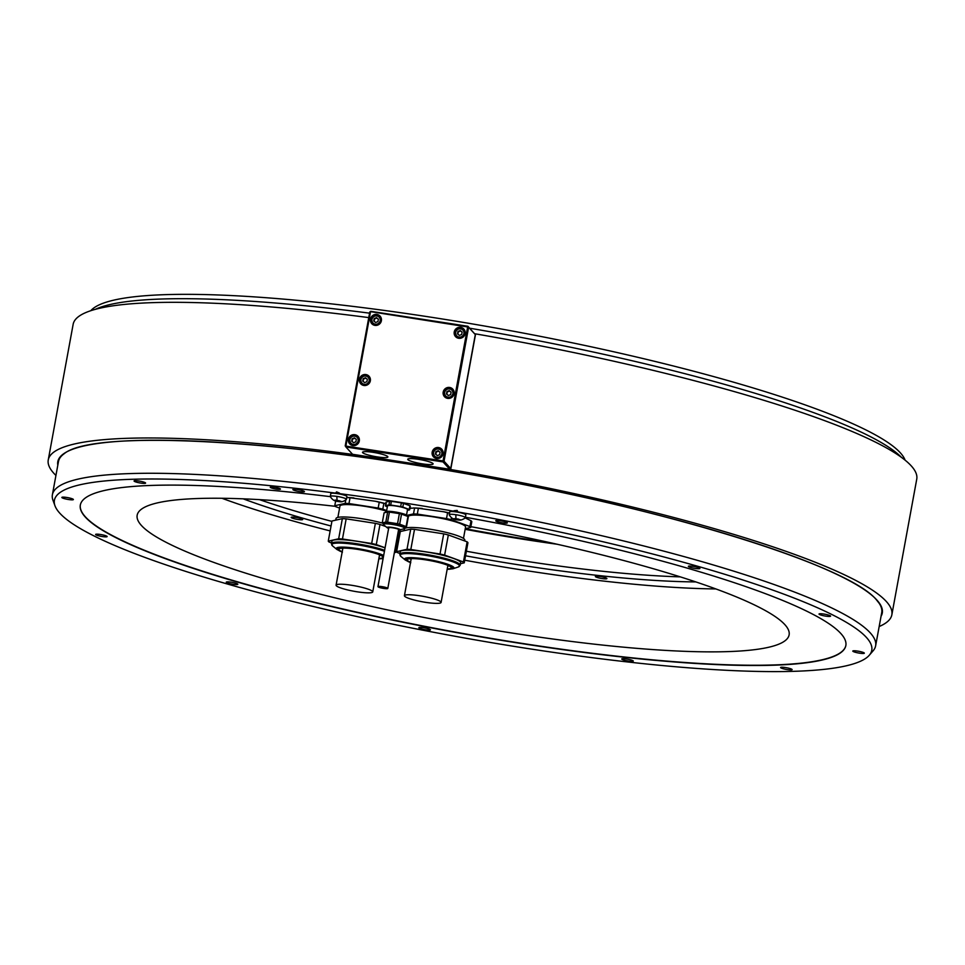<?xml version="1.0" encoding="UTF-8"?>
<svg xmlns="http://www.w3.org/2000/svg" width="965" height="965" viewBox="0 0 965 965"><rect width="100%" height="100%" fill="white"/><g stroke="black" fill="none" stroke-linecap="round" stroke-linejoin="round"><path stroke-width="1.45" d="M408.267 516.782L408.304 516.589A29.107 4.306 10.4 0 1 418.738 515.201A29.107 4.306 10.4 0 1 449.509 520.171A29.107 4.306 10.4 0 1 465.552 527.095L463.477 538.422M404.082 530.678L404.371 529.049A30.723 4.535 10.4 0 1 424.769 528.47A30.723 4.535 10.4 0 1 457.929 535.852A30.723 4.535 10.4 0 1 464.804 540.147L464.66 540.919M467.132 541.823A34.511 5.102 10.4 0 1 467.941 542.704L464.237 562.848A34.511 5.102 -169.6 0 0 463.429 561.968L467.132 541.823L448.327 534.96A34.511 5.102 10.4 0 0 443.707 533.862L440.016 554.006L410.813 549.507A34.511 5.102 -169.6 0 0 407.001 549.302L396.615 551.678A34.511 5.102 -169.6 0 0 397.423 552.559L399.896 553.464M396.615 551.678L400.306 531.534L410.704 529.158A34.511 5.102 10.4 0 1 414.504 529.363L443.707 533.862M460.474 563.705L464.237 562.848M463.429 561.968L444.624 555.104A34.511 5.102 -169.6 0 0 440.016 554.006M453.767 558.518A30.723 4.535 10.4 0 1 460.643 562.812L460.196 565.249A30.723 4.535 -169.6 0 0 453.321 560.955A30.723 4.535 -169.6 0 0 420.161 553.584A30.723 4.535 -169.6 0 0 399.763 554.163L400.21 551.715A30.723 4.535 10.4 0 1 420.619 551.136A30.723 4.535 10.4 0 1 453.767 558.518M410.704 529.158L407.001 549.302M410.813 549.507L414.504 529.363M444.624 555.104L448.327 534.96M410.559 562.257A22.436 3.317 10.4 0 1 407.158 559.76A22.436 3.317 10.4 0 1 422.055 559.338A22.436 3.317 10.4 0 1 446.276 564.73A22.436 3.317 10.4 0 1 451.294 567.866A22.436 3.317 10.4 0 1 447.229 568.988M447.772 566.009A22.207 3.281 -169.6 0 0 449.111 565.912M409.896 558.711A22.207 3.281 -169.6 0 0 411.102 559.278M440.848 601.846A18.637 2.75 -169.6 0 0 421.488 596.044A18.637 2.75 -169.6 0 0 404.419 595.694A18.637 2.75 -169.6 0 0 404.661 596.274A18.637 2.75 -169.6 0 0 424.021 602.088A18.637 2.75 -169.6 0 0 441.089 602.425A18.637 2.75 -169.6 0 0 440.848 601.846M465.263 528.675L470.739 527.433A34.511 5.102 -169.6 0 0 469.931 526.54L451.125 519.677A34.511 5.102 -169.6 0 0 446.518 518.591L417.314 514.092A34.511 5.102 -169.6 0 0 415.348 513.971A34.511 5.102 -169.6 0 0 413.503 513.887L406.989 515.37M470.739 527.433L471.813 521.619A34.511 5.102 10.4 0 0 471.004 520.726L469.931 526.54M411.572 508.133L409.86 508.519M465.13 517.891L471.004 520.726M80.348 504.924A389.16 57.526 -169.6 0 0 452.754 631.629A389.16 57.526 -169.6 0 0 845.871 645.428M335.229 506.311A331.417 48.986 -169.6 0 0 137.163 515.226A331.417 48.986 -169.6 0 0 141.457 525.515A331.417 48.986 -169.6 0 0 485.576 628.746A331.417 48.986 -169.6 0 0 789.117 634.886A331.417 48.986 -169.6 0 0 784.81 624.584A331.417 48.986 -169.6 0 0 470.884 526.673M90.782 310.706L90.782 310.706A415.505 61.41 10.4 0 1 429.883 317.039A415.505 61.41 10.4 0 1 905.098 460.16L905.098 460.16M369.583 313.167A418.496 61.857 -169.6 0 0 95.233 309.379M901.407 457.338A418.496 61.857 -169.6 0 0 469.702 328.209M869.284 655.247L873.132 650.784A418.496 61.857 -169.6 0 0 875.629 645.814A418.496 61.857 -169.6 0 0 466.939 507.928A418.496 61.857 10.4 0 0 327.919 486.517A418.496 61.857 -169.6 0 0 52.399 494.719A418.496 61.857 -169.6 0 0 52.966 500.256L54.981 505.793A415.505 61.41 -169.6 0 0 452.006 635.706A415.505 61.41 -169.6 0 0 869.284 655.247A415.505 61.41 -169.6 0 0 466.505 513.501A415.505 61.41 -169.6 0 0 327.485 492.09A415.505 61.41 -169.6 0 0 54.981 505.793M875.629 645.814L881.721 612.642A418.496 61.857 -169.6 0 0 879.236 603.39A418.496 61.857 -169.6 0 0 876.461 599.832M879.236 603.39L876.365 599.748C848.621 565.647 667.792 509.472 473.164 474.973C276.846 438.834 92.242 429.618 64.1 453.779A418.496 61.857 -169.6 0 0 58.479 461.547L52.399 494.719M335.989 492.62L336.556 491.848L339.415 493.067L335.989 492.62A415.806 61.458 10.4 0 1 339.415 493.067M454.02 510.714L457.157 510.413L457.627 511.341L454.02 510.714A415.806 61.458 10.4 0 1 457.627 511.341M688.431 566.515A5.862 0.869 -169.6 0 0 694.523 568.349A5.862 0.869 -169.6 0 0 699.902 568.457A5.862 0.869 -169.6 0 0 699.818 568.276A5.862 0.869 -169.6 0 0 693.726 566.443A5.862 0.869 -169.6 0 0 688.359 566.334A5.862 0.869 -169.6 0 0 688.431 566.515M819.104 614.21A5.862 0.869 -169.6 0 0 825.208 616.044A5.862 0.869 -169.6 0 0 830.575 616.153A5.862 0.869 -169.6 0 0 830.503 615.972A5.862 0.869 -169.6 0 0 824.412 614.138A5.862 0.869 -169.6 0 0 819.032 614.03A5.862 0.869 -169.6 0 0 819.104 614.21M852.867 651.242A5.862 0.869 -169.6 0 0 858.959 653.076A5.862 0.869 -169.6 0 0 864.326 653.184A5.862 0.869 -169.6 0 0 864.254 652.991A5.862 0.869 -169.6 0 0 858.162 651.17A5.862 0.869 -169.6 0 0 852.795 651.061A5.862 0.869 -169.6 0 0 852.867 651.242M780.649 667.696A5.862 0.869 -169.6 0 0 786.752 669.517A5.862 0.869 -169.6 0 0 792.12 669.626A5.862 0.869 -169.6 0 0 792.048 669.445A5.862 0.869 -169.6 0 0 785.956 667.623A5.862 0.869 -169.6 0 0 780.576 667.515A5.862 0.869 -169.6 0 0 780.649 667.696M621.822 659.155A5.862 0.869 -169.6 0 0 627.913 660.977A5.862 0.869 -169.6 0 0 633.293 661.085A5.862 0.869 -169.6 0 0 633.221 660.904A5.862 0.869 -169.6 0 0 627.129 659.083A5.862 0.869 -169.6 0 0 621.75 658.974A5.862 0.869 -169.6 0 0 621.822 659.155M418.943 627.913A5.862 0.869 -169.6 0 0 425.034 629.735A5.862 0.869 -169.6 0 0 430.402 629.843A5.862 0.869 -169.6 0 0 430.33 629.663A5.862 0.869 -169.6 0 0 424.238 627.829A5.862 0.869 -169.6 0 0 418.858 627.72A5.862 0.869 -169.6 0 0 418.943 627.913M226.353 582.329A5.862 0.869 -169.6 0 0 232.444 584.163A5.862 0.869 -169.6 0 0 237.824 584.271A5.862 0.869 -169.6 0 0 237.74 584.09A5.862 0.869 -169.6 0 0 231.648 582.257A5.862 0.869 -169.6 0 0 226.28 582.148A5.862 0.869 -169.6 0 0 226.353 582.329M95.68 534.646A5.862 0.869 -169.6 0 0 101.771 536.468A5.862 0.869 -169.6 0 0 107.139 536.576A5.862 0.869 -169.6 0 0 107.067 536.395A5.862 0.869 -169.6 0 0 100.975 534.574A5.862 0.869 -169.6 0 0 95.607 534.465A5.862 0.869 -169.6 0 0 95.68 534.646M61.929 497.614A5.862 0.869 -169.6 0 0 68.02 499.436A5.862 0.869 -169.6 0 0 73.388 499.544A5.862 0.869 -169.6 0 0 73.316 499.363A5.862 0.869 -169.6 0 0 67.224 497.542A5.862 0.869 -169.6 0 0 61.844 497.433A5.862 0.869 -169.6 0 0 61.929 497.614M134.135 481.161A5.862 0.869 -169.6 0 0 140.227 482.995A5.862 0.869 -169.6 0 0 145.594 483.103A5.862 0.869 -169.6 0 0 145.522 482.922A5.862 0.869 -169.6 0 0 139.43 481.089A5.862 0.869 -169.6 0 0 134.063 480.98A5.862 0.869 -169.6 0 0 134.135 481.161M292.962 489.701A5.862 0.869 -169.6 0 0 299.053 491.535A5.862 0.869 -169.6 0 0 304.433 491.643A5.862 0.869 -169.6 0 0 304.349 491.462A5.862 0.869 -169.6 0 0 298.257 489.629A5.862 0.869 -169.6 0 0 292.89 489.52A5.862 0.869 -169.6 0 0 292.962 489.701M270.333 487.385A5.175 0.76 -169.6 0 0 275.701 489.002A5.175 0.76 -169.6 0 0 280.441 489.098A5.175 0.76 -169.6 0 0 280.381 488.929A5.175 0.76 -169.6 0 0 275.001 487.325A5.175 0.76 -169.6 0 0 270.26 487.229A5.175 0.76 -169.6 0 0 270.333 487.385M495.853 520.943A5.862 0.869 -169.6 0 0 501.945 522.777A5.862 0.869 -169.6 0 0 507.313 522.885A5.862 0.869 -169.6 0 0 507.24 522.704A5.862 0.869 -169.6 0 0 501.149 520.871A5.862 0.869 -169.6 0 0 495.769 520.762A5.862 0.869 -169.6 0 0 495.853 520.943M385.783 503.682A32.991 4.873 -169.6 0 0 375.506 501.269L379.245 502.246L378.171 508.06L348.968 503.561L350.042 497.747L375.506 501.269M353.914 497.94A32.991 4.873 -169.6 0 0 346.761 497.482M465.419 517.264A389.16 57.526 10.4 0 1 845.847 645.549A389.16 57.526 10.4 0 1 452.706 631.882A389.16 57.526 10.4 0 1 80.324 505.057A389.16 57.526 10.4 0 1 330.392 496.661M449.521 513.042A32.991 4.873 -169.6 0 0 443.852 511.788L447.579 512.777L446.518 518.591M422.248 508.471A32.991 4.873 -169.6 0 0 413.297 507.988L414.576 508.072A34.511 5.102 10.4 0 1 416.422 508.157A34.511 5.102 10.4 0 1 418.376 508.278L443.852 511.788M409.98 507.88A389.16 57.526 10.4 0 1 412.2 508.229L413.297 507.988M409.244 509.423L402.815 507.083A12.34 1.821 -169.6 0 0 400.68 506.577L401.368 502.886A12.34 1.821 -169.6 0 1 403.491 503.392L409.92 505.732A12.34 1.821 -169.6 0 1 410.294 506.143L409.618 509.834A12.34 1.821 -169.6 0 0 409.244 509.423L409.92 505.732M401.368 502.886L391.38 501.342A12.34 1.821 -169.6 0 0 389.631 501.257L386.072 502.065L385.397 505.756A12.34 1.821 -169.6 0 0 385.771 506.167L387.351 506.746M335.989 501.04L336.134 500.208L336.471 501.281L334.204 500.533A10.506 10.506 0 0 1 330.32 496.541A8.203 1.206 10.4 0 1 330.295 496.384L330.802 493.622A8.203 1.206 10.4 0 1 337.473 493.634A8.203 1.206 10.4 0 1 346.93 496.577L346.411 499.351A8.203 1.206 10.4 0 1 346.326 499.484A10.506 10.506 0 0 1 341.284 501.836L336.471 501.281L337.376 501.402L337.533 500.509M453.128 518.844L458.013 518.977L452.935 518.688L454.913 519.375L455.058 518.531L455.396 519.604L453.128 518.844A10.506 10.506 0 0 1 449.244 514.852A8.203 1.206 10.4 0 1 449.22 514.707L449.726 511.933A8.203 1.206 10.4 0 1 456.397 511.945A8.203 1.206 10.4 0 1 465.854 514.888L465.347 517.662A8.203 1.206 10.4 0 1 465.263 517.795A10.506 10.506 0 0 1 460.209 520.147L455.396 519.604L456.3 519.713L456.457 518.82M386.651 510.569L382.791 509.158L383.853 503.344L386.374 503.839M414.576 508.072L413.503 513.887M417.314 514.092L418.376 508.278M447.579 512.777A34.511 5.102 10.4 0 1 449.485 513.211M451.125 519.677L451.499 517.662M345.808 499.906L345.168 503.356L334.771 505.732L335.627 501.064M346.749 497.566A34.511 5.102 10.4 0 1 348.076 497.626A34.511 5.102 10.4 0 1 350.042 497.747M379.245 502.246A34.511 5.102 10.4 0 1 383.853 503.344M382.791 509.158A34.511 5.102 -169.6 0 0 378.171 508.06M334.771 505.732A34.511 5.102 -169.6 0 0 335.579 506.613L339.596 508.085M348.968 503.561A34.511 5.102 -169.6 0 0 347.014 503.441A34.511 5.102 -169.6 0 0 345.168 503.356M337.883 517.397L339.957 506.07A29.107 4.306 10.4 0 1 350.392 504.683A29.107 4.306 10.4 0 1 386.543 511.136M335.736 520.147L336.037 518.531A30.723 4.535 10.4 0 1 352.02 517.457A30.723 4.535 10.4 0 1 382.381 523.066M398.786 531.293A34.511 5.102 10.4 0 1 399.594 532.185L395.903 552.33A34.511 5.102 -169.6 0 0 395.095 551.437L398.316 531.124M385.723 526.528L379.981 524.429A34.511 5.102 10.4 0 0 375.373 523.344L371.67 543.488L342.466 538.989A34.511 5.102 -169.6 0 0 338.667 538.784L328.269 541.148A34.511 5.102 -169.6 0 0 329.077 542.041L331.55 542.945M328.269 541.148L331.972 521.004L342.358 518.639A34.511 5.102 10.4 0 1 346.17 518.844L375.373 523.344M394.359 552.68L395.903 552.33M385.083 547.782L376.29 544.574A34.511 5.102 -169.6 0 0 371.67 543.488M384.613 550.303A30.723 4.535 -169.6 0 0 351.562 543.018A30.723 4.535 -169.6 0 0 331.429 543.633L331.876 541.196A30.723 4.535 10.4 0 1 352.008 540.581A30.723 4.535 10.4 0 1 385.059 547.867M342.358 518.639L338.667 538.784M342.466 538.989L346.17 518.844M376.29 544.574L379.981 524.429M342.225 551.739A22.436 3.317 10.4 0 1 338.824 549.242A22.436 3.317 10.4 0 1 353.721 548.82A22.436 3.317 10.4 0 1 377.93 554.2A22.436 3.317 10.4 0 1 382.948 557.336A22.436 3.317 10.4 0 1 378.883 558.47M379.426 555.49A22.207 3.281 -169.6 0 0 380.765 555.394M341.55 548.192A22.207 3.281 -169.6 0 0 342.768 548.759M372.502 591.328A18.637 2.75 -169.6 0 0 353.154 585.526A18.637 2.75 -169.6 0 0 336.085 585.176A18.637 2.75 -169.6 0 0 336.327 585.755A18.637 2.75 -169.6 0 0 355.675 591.557A18.637 2.75 -169.6 0 0 372.743 591.907A18.637 2.75 -169.6 0 0 372.502 591.328M403.491 503.392L402.815 507.083M407.387 510.34L409.618 509.834M391.38 501.342L390.704 505.045A12.34 1.821 -169.6 0 0 388.943 504.948L389.631 501.257M388.943 504.948L385.397 505.756M400.68 506.577L390.704 505.045M386.507 511.378L387.496 505.962A10.181 1.508 10.4 0 1 395.867 505.998A10.181 1.508 10.4 0 1 407.519 509.629L406.518 515.057M385.409 512.512L385.53 511.848A11.049 1.628 10.4 0 1 395.65 512.053A11.049 1.628 10.4 0 1 407.121 515.491A11.049 1.628 10.4 0 1 407.266 515.829L407.194 516.203M407.954 516.48A12.34 1.821 10.4 0 1 408.195 516.685A12.34 1.821 10.4 0 1 408.328 516.89L406.47 526.962A12.34 1.821 -169.6 0 0 406.337 526.757A12.34 1.821 -169.6 0 0 406.096 526.552L407.954 516.48L401.524 514.128L399.679 524.2A12.34 1.821 -169.6 0 0 397.544 523.693L399.389 513.621A12.34 1.821 10.4 0 1 401.524 514.128M399.389 513.621L389.414 512.089L387.568 522.162A12.34 1.821 -169.6 0 0 385.807 522.065L382.249 522.873A12.34 1.821 -169.6 0 0 382.623 523.283L383.382 523.561M382.249 522.873L384.106 512.801L387.653 511.993A12.34 1.821 10.4 0 1 389.414 512.089M387.568 522.162L397.544 523.693M406.096 526.552L399.679 524.2M405.167 527.252L406.47 526.962M383.286 524.067L383.503 522.921A11.049 1.628 10.4 0 1 393.611 523.127A11.049 1.628 10.4 0 1 405.083 526.564A11.049 1.628 10.4 0 1 405.228 526.914L405.023 528.06A11.049 1.628 10.4 0 0 404.878 527.722A11.049 1.628 10.4 0 0 393.406 524.272A11.049 1.628 10.4 0 0 383.286 524.067L383.515 524.695A10.868 1.604 -169.6 0 0 383.696 524.876L383.696 524.876A10.868 1.604 -169.6 0 0 383.889 525.008M385.807 522.065L387.653 511.993M388.678 528.144A5.356 0.796 10.4 0 1 388.461 527.976A5.356 0.796 10.4 0 1 388.388 527.819A5.356 0.796 10.4 0 1 393.298 527.915A5.356 0.796 10.4 0 1 398.847 529.58A5.356 0.796 10.4 0 1 398.919 529.749A5.356 0.796 10.4 0 1 398.533 529.954M387.725 588.288A5.006 0.736 -169.6 0 0 382.538 586.72A5.006 0.736 -169.6 0 0 377.954 586.636A5.006 0.736 -169.6 0 0 378.015 586.792A5.006 0.736 -169.6 0 0 383.214 588.348A5.006 0.736 -169.6 0 0 387.797 588.433A5.006 0.736 -169.6 0 0 387.725 588.288M330.295 496.384A8.203 1.206 10.4 0 1 336.954 496.408A8.203 1.206 10.4 0 1 346.411 499.351M339.584 500.847L335.325 500.087L341.284 501.836M337.376 501.402L340.512 501.824L341.55 501.547L339.584 500.883M334.204 500.533L335.157 500.087M335.989 501.052L334.023 500.401L335.144 500.196M449.22 514.707A8.203 1.206 10.4 0 1 455.89 514.719A8.203 1.206 10.4 0 1 465.347 517.662M458.52 519.158L460.209 520.147M456.3 519.713L459.437 520.135L460.474 519.858L458.508 519.206M336.423 492.596L336.556 491.848M457.012 511.173L457.157 510.413M351.996 453.659L351.875 454.322L450.703 469.533A428.846 63.388 -169.6 0 1 891.853 614.777L916.75 479.135A428.846 63.388 10.4 0 0 475.6 333.89L450.703 469.533M351.875 454.322A428.846 63.388 -169.6 0 0 48.25 459.955A428.846 63.388 -169.6 0 0 55.934 475.431M879.175 626.526A428.846 63.388 -169.6 0 0 891.853 614.777M474.732 333.757L475.6 333.89M48.25 459.955L73.147 324.312A428.846 63.388 10.4 0 1 368.763 317.606M475.311 334.578L450.715 468.544L444.033 461.21L468.616 327.244L475.311 334.578L467.929 326.279L370.789 311.321L369.788 312.021L345.205 445.987L443.056 460.932L443.044 461.921L449.726 469.255L352.575 454.298L345.892 446.964L443.044 461.921M450.715 468.544L449.726 469.255M467.929 326.279L467.639 326.966L370.222 311.599M370.488 312.009L345.904 445.963M362.671 452.694A12.895 1.906 -169.6 0 0 376.073 456.71A12.895 1.906 -169.6 0 0 387.882 456.952A12.895 1.906 -169.6 0 0 387.713 456.554A12.895 1.906 -169.6 0 0 374.324 452.537A12.895 1.906 -169.6 0 0 362.502 452.296A12.895 1.906 -169.6 0 0 362.671 452.694M407.893 459.666A12.895 1.906 -169.6 0 0 421.295 463.683A12.895 1.906 -169.6 0 0 433.104 463.924A12.895 1.906 -169.6 0 0 432.935 463.514A12.895 1.906 -169.6 0 0 419.546 459.497A12.895 1.906 -169.6 0 0 407.737 459.256A12.895 1.906 -169.6 0 0 407.893 459.666M443.056 460.932L467.639 326.966M348.425 439.28A5.609 5.44 -42.4 0 0 355.349 445.384A5.609 5.44 -42.4 0 0 358.015 436.337A5.609 5.44 -42.4 0 0 348.425 439.28M443.2 392.08A5.609 5.44 -42.4 0 0 450.124 398.183A5.609 5.44 -42.4 0 0 452.79 389.136A5.609 5.44 -42.4 0 0 443.2 392.08M359.45 379.173A5.609 5.44 -42.4 0 0 366.374 385.288A5.609 5.44 -42.4 0 0 369.04 376.241A5.609 5.44 -42.4 0 0 359.45 379.173M454.238 331.972A5.609 5.44 -42.4 0 0 461.161 338.088A5.609 5.44 -42.4 0 0 463.827 329.041A5.609 5.44 -42.4 0 0 454.238 331.972M370.488 319.077A5.609 5.44 -42.4 0 0 377.411 325.193A5.609 5.44 -42.4 0 0 380.077 316.134A5.609 5.44 -42.4 0 0 370.488 319.077M432.175 452.175A5.609 5.44 -42.4 0 0 439.099 458.291A5.609 5.44 -42.4 0 0 441.765 449.232A5.609 5.44 -42.4 0 0 432.175 452.175M433.152 453.248A5.609 5.44 137.6 0 1 433.152 453.224A5.609 5.44 -42.4 0 0 433.997 457.289M438.243 448.592A5.609 5.44 137.6 0 1 442.211 449.799M436.976 458.508A4.741 4.608 137.6 0 1 435.082 457.277L434.334 456.457A4.741 4.608 -42.4 0 0 442.44 453.972A4.741 4.608 -42.4 0 0 436.602 448.797A4.741 4.608 -42.4 0 0 434.334 456.457L433.225 452.537C435.01 448.411 437.712 447.591 441.343 450.064L442.103 450.884A4.741 4.608 137.6 0 1 443.152 452.887M440.076 452.271L438.194 450.739L435.878 451.632L435.444 454.057L437.314 455.589L439.63 454.696L440.076 452.271M440.052 452.368L438.568 451.137L436.252 452.03L435.818 454.37M349.402 440.354A5.609 5.44 137.6 0 1 349.402 440.33A5.609 5.44 -42.4 0 0 350.247 444.395M354.493 435.685A5.609 5.44 137.6 0 1 358.461 436.904M353.226 445.613A4.741 4.608 137.6 0 1 351.332 444.382L350.584 443.562A4.741 4.608 -42.4 0 0 358.691 441.065A4.741 4.608 -42.4 0 0 352.84 435.903A4.741 4.608 -42.4 0 0 350.584 443.562L349.475 439.63C351.26 435.517 353.962 434.696 357.593 437.169L358.353 437.989A4.741 4.608 137.6 0 1 359.402 439.98M356.326 439.377L354.445 437.845L352.129 438.737L351.694 441.162L353.564 442.694L355.88 441.801L356.326 439.377M356.302 439.461L354.818 438.243L352.502 439.135L352.068 441.463M444.177 393.141A5.609 5.44 137.6 0 1 444.177 393.129A5.609 5.44 -42.4 0 0 445.022 397.194M449.268 388.485A5.609 5.44 137.6 0 1 453.236 389.703M448.001 398.412A4.741 4.608 137.6 0 1 446.119 397.182L445.36 396.35A4.741 4.608 -42.4 0 0 453.478 393.865A4.741 4.608 -42.4 0 0 447.615 388.702A4.741 4.608 -42.4 0 0 445.36 396.35L444.262 392.429C446.035 388.316 448.737 387.484 452.38 389.957L453.128 390.789A4.741 4.608 137.6 0 1 454.177 392.779M451.101 392.176L449.232 390.644L446.916 391.537L446.469 393.961L448.339 395.493L450.655 394.601L451.101 392.176M451.089 392.26L449.594 391.042L447.278 391.935L446.843 394.263M360.428 380.234A5.609 5.44 137.6 0 0 360.428 380.246A5.609 5.44 -42.4 0 0 361.272 384.299M365.518 375.59A5.609 5.44 137.6 0 1 369.498 376.808M364.251 385.518A4.741 4.608 137.6 0 1 362.37 384.287L361.61 383.455A4.741 4.608 -42.4 0 0 369.728 380.97A4.741 4.608 -42.4 0 0 363.877 375.795A4.741 4.608 -42.4 0 0 360.524 379.522M360.512 379.534L361.61 383.455A4.741 4.608 -42.4 0 1 360.512 379.547C362.285 375.421 364.987 374.589 368.63 377.062L369.378 377.894A4.741 4.608 137.6 0 1 370.427 379.884M367.351 379.281L365.482 377.749L363.166 378.63L362.719 381.054L364.589 382.598L366.905 381.706L367.351 379.281M367.339 379.366L365.844 378.147L363.528 379.028L363.093 381.368M455.215 333.022A5.609 5.44 137.6 0 0 455.203 333.046A5.609 5.44 -42.4 0 0 456.059 337.099M460.305 328.389A5.609 5.44 137.6 0 1 464.274 329.608M459.038 338.317A4.741 4.608 137.6 0 1 457.145 337.087L456.397 336.254A4.741 4.608 -42.4 0 0 464.503 333.769A4.741 4.608 -42.4 0 0 458.64 328.595A4.741 4.608 -42.4 0 0 456.397 336.254L455.287 332.334C457.06 328.209 459.774 327.388 463.405 329.861L464.165 330.681A4.741 4.608 137.6 0 1 465.214 332.684M462.126 332.081L460.257 330.549L457.941 331.429L457.494 333.854L459.376 335.386L461.692 334.505L462.126 332.081M462.114 332.165L460.619 330.947L458.303 331.827L457.88 334.167M371.453 320.151A5.609 5.44 137.6 0 1 371.465 320.127A5.609 5.44 -42.4 0 0 372.309 324.192M376.555 315.495A5.609 5.44 137.6 0 1 380.524 316.713M375.288 325.422A4.741 4.608 137.6 0 1 373.395 324.18L372.647 323.359A4.741 4.608 -42.4 0 0 380.753 320.875A4.741 4.608 -42.4 0 0 374.915 315.7A4.741 4.608 -42.4 0 0 371.549 319.427L372.647 323.359A4.741 4.608 -42.4 0 1 371.549 319.451M371.537 319.439C373.31 315.314 376.024 314.494 379.655 316.966L380.415 317.787A4.741 4.608 137.6 0 1 381.465 319.789M378.377 319.186L376.507 317.642L374.191 318.534L373.744 320.959L375.626 322.491L377.942 321.598L378.377 319.186M378.364 319.27L376.869 318.04L374.553 318.933L374.131 321.273M259.488 499.629A297.69 44.004 -169.6 0 0 331.9 521.389M466.372 551.232A297.69 44.004 -169.6 0 0 523.488 560.894A297.69 44.004 -169.6 0 0 680.301 576.865M465.154 529.303A297.69 44.004 -169.6 0 0 557.227 544.26M243.18 498.833A300.187 44.366 -169.6 0 0 331.055 525.997M465.54 555.792A300.187 44.366 -169.6 0 0 523.114 565.526A300.187 44.366 -169.6 0 0 695.825 581.919M465.251 528.736A298.378 44.101 -169.6 0 0 550.327 542.716M221.938 498.278A330.561 48.865 -169.6 0 0 330.151 530.919M464.732 560.207A330.561 48.865 -169.6 0 0 528.024 570.906A330.561 48.865 -169.6 0 0 715.885 588.94M596.672 577.287A5.862 0.869 -169.6 0 0 603.004 578.698A5.862 0.869 -169.6 0 0 606.901 578.578A5.862 0.869 -169.6 0 0 605.586 577.758A5.862 0.869 -169.6 0 0 599.253 576.358A5.862 0.869 -169.6 0 0 595.357 576.467A5.862 0.869 -169.6 0 0 596.672 577.287M291.514 517.156A5.862 0.869 -169.6 0 0 291.153 517.373A5.862 0.869 -169.6 0 0 295.809 519.098A5.862 0.869 -169.6 0 0 302.322 519.713A5.862 0.869 -169.6 0 0 302.696 519.496A5.862 0.869 -169.6 0 0 298.028 517.771A5.862 0.869 -169.6 0 0 291.514 517.156M447.157 569.374L452.947 568.771A25.078 3.703 -169.6 0 0 448.351 564.477A25.078 3.703 -169.6 0 0 418.303 558.108A25.078 3.703 -169.6 0 0 405.288 560.026L400.921 556.443A30.204 4.463 10.4 0 1 416.591 554.139A30.204 4.463 10.4 0 1 452.766 561.811A30.204 4.463 10.4 0 1 458.303 566.974L460.196 565.249M447.169 569.302A23.703 3.498 -169.6 0 0 447.229 564.778A23.703 3.498 -169.6 0 0 414.866 558.433A23.703 3.498 -169.6 0 0 410.499 562.571M881.057 616.249A419.124 61.953 -169.6 0 0 876.847 600.013A419.124 61.953 -169.6 0 0 430.402 467.579A419.124 61.953 -169.6 0 0 57.816 465.154M383.66 555.526A25.078 3.703 -169.6 0 0 380.005 553.946A25.078 3.703 -169.6 0 0 349.957 547.577A25.078 3.703 -169.6 0 0 336.954 549.495L332.575 545.925A30.204 4.463 10.4 0 1 348.244 543.621A30.204 4.463 10.4 0 1 384.432 551.28A30.204 4.463 10.4 0 1 384.432 551.292M383.491 556.467A23.703 3.498 -169.6 0 0 378.895 554.26A23.703 3.498 -169.6 0 0 346.519 547.903A23.703 3.498 -169.6 0 0 342.165 552.052M378.823 558.783A23.703 3.498 -169.6 0 0 383.141 558.337M406.337 526.757L408.195 516.685M388.232 528.277A6.767 1.001 10.4 0 1 387.206 527.746L388.63 528.458A6.333 0.941 -169.6 0 1 387.508 527.831A6.333 0.941 -169.6 0 1 392.634 527.662A6.333 0.941 -169.6 0 1 399.8 529.725A6.333 0.941 -169.6 0 1 398.473 530.243L404.359 528.663A10.868 1.604 -169.6 0 0 404.649 527.988A10.868 1.604 -169.6 0 0 392.345 524.429A10.868 1.604 -169.6 0 0 383.551 524.731L387.206 527.746A6.767 1.001 10.4 0 1 387.11 527.65A6.767 1.001 10.4 0 1 392.586 527.469A6.767 1.001 10.4 0 1 400.234 529.676A6.767 1.001 10.4 0 1 400.053 530.099L400.053 530.099A6.767 1.001 10.4 0 1 398.907 530.231M337.123 500.28A10.506 2.075 -81.3 0 1 336.954 496.408M339.294 501.691L339.463 500.775M456.047 518.591A10.506 2.075 -81.3 0 1 455.89 514.719M458.218 520.002L458.387 519.086M441.861 453.803A4.234 4.101 -42.4 0 0 438.508 449.051A4.234 4.101 -42.4 0 0 433.647 452.537A4.234 4.101 -42.4 0 0 437 457.277A4.234 4.101 -42.4 0 0 441.861 453.803M358.112 440.896A4.234 4.101 -42.4 0 0 354.758 436.156A4.234 4.101 -42.4 0 0 349.897 439.642A4.234 4.101 -42.4 0 0 353.25 444.382A4.234 4.101 -42.4 0 0 358.112 440.896M452.887 393.696A4.234 4.101 -42.4 0 0 449.545 388.955A4.234 4.101 -42.4 0 0 444.684 392.429A4.234 4.101 -42.4 0 0 448.025 397.182A4.234 4.101 -42.4 0 0 452.887 393.696M369.137 380.801A4.234 4.101 -42.4 0 0 365.795 376.06A4.234 4.101 -42.4 0 0 360.934 379.534A4.234 4.101 -42.4 0 0 364.275 384.287A4.234 4.101 -42.4 0 0 369.137 380.801M463.924 333.601A4.234 4.101 -42.4 0 0 460.57 328.86A4.234 4.101 -42.4 0 0 455.709 332.334A4.234 4.101 -42.4 0 0 459.063 337.075A4.234 4.101 -42.4 0 0 463.924 333.601M380.174 320.706A4.234 4.101 -42.4 0 0 376.82 315.953A4.234 4.101 -42.4 0 0 371.959 319.439A4.234 4.101 -42.4 0 0 375.313 324.18A4.234 4.101 -42.4 0 0 380.174 320.706M406.398 526.974L406.217 527.915M400.921 556.443L399.763 554.163M452.947 568.771L458.303 566.974M405.288 560.026L410.764 562.752M411.223 558.626L404.419 595.694M447.893 565.357L441.089 602.425M332.575 545.925L331.429 543.633M336.954 549.495L342.418 552.221M378.811 558.856L383.093 558.602M342.889 548.108L336.085 585.176M379.547 554.839L372.743 591.907M404.359 528.663L405.023 528.06M388.786 527.602L377.954 586.636M398.629 529.411L387.797 588.433"/></g></svg>
